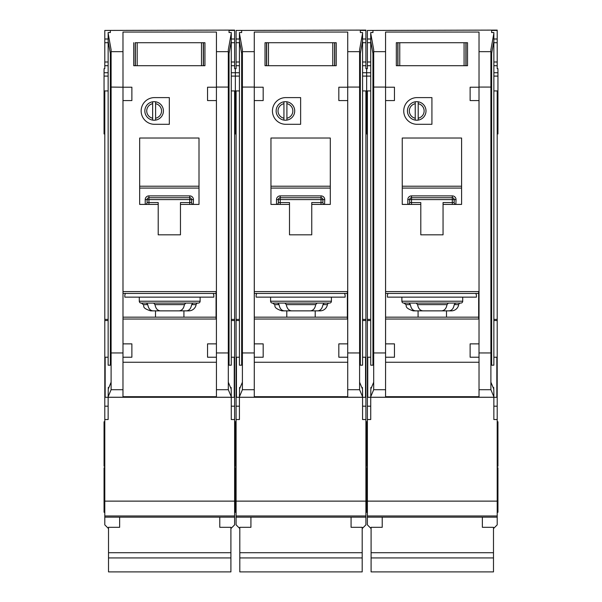 <?xml version="1.0" encoding="UTF-8"?>
<svg xmlns="http://www.w3.org/2000/svg" width="602" height="602" viewBox="0 0 602 602"><rect width="100%" height="100%" fill="white"/><g stroke="black" fill="none" stroke-linecap="round" stroke-linejoin="round"><path stroke-width="0.9" d="M482.368 517.163L482.368 527.307L493.489 527.307L493.489 571.9L371.095 571.9L371.095 527.307L382.225 527.307L382.225 517.163M493.489 552.719L371.095 552.719M493.489 557.934L371.095 557.934M399.766 42.712L399.766 65.708L397.802 65.708L397.802 42.712L396.319 42.712L466.046 42.712L466.046 65.708L467.528 65.708L467.528 42.712L466.046 42.712L467.528 42.712L467.528 65.708L464.082 65.708L464.082 42.712M399.766 65.708L464.082 65.708M396.319 65.708L397.802 65.708L396.319 65.708L396.319 42.712L396.319 65.708M401.88 297.14L401.88 301.218A1.851 1.851 0 0 0 403.739 303.077L416.117 303.077M401.88 301.218L462.705 301.218A1.851 1.851 0 0 1 460.854 303.077L403.739 303.077M448.475 303.077L460.854 303.077M409.067 303.077L410.361 304.635C411.038 308.533 412.791 310.617 415.613 310.865L448.972 310.865C451.793 310.617 453.547 308.54 454.232 304.635L455.526 303.077L448.355 303.077L447.008 304.635C446.293 308.533 444.487 310.617 441.582 310.865L423.003 310.865C420.106 310.617 418.3 308.54 417.577 304.635L416.23 303.077M448.972 310.865L451.387 310.865A7.42 7.42 0 0 0 458.709 304.635A1.851 1.851 0 0 1 460.538 303.077M370.727 357.227L367.762 357.227L367.762 397.282L370.727 397.282L370.87 387.462L371.487 387.462M372.954 53.42L372.954 365.188L370.727 365.188L370.727 32.538L372.954 32.538L372.954 30.439L367.386 30.439L367.386 39.002L370.727 39.002M493.858 357.227L496.831 357.227L496.831 397.282L370.727 397.282L370.727 419.534L367.386 419.534L367.386 524.861L371.095 528.571M367.386 30.439L497.199 30.1L497.199 68.673L497.944 68.673L497.944 90.925L497.199 90.925L497.199 419.534L493.858 419.534L493.858 392.241L493.715 387.462L493.098 387.462M491.638 53.42L491.638 365.188L493.858 365.188L493.858 33.343L490.893 49.755L490.893 389.712L479.026 389.712L479.026 397.282M424.132 110.956A7.42 7.42 0 0 0 418.202 103.687L418.202 101.798A9.271 9.271 0 0 1 418.202 120.107L418.202 118.218A7.42 7.42 0 0 0 424.132 110.956M403.739 110.956A13.349 13.349 0 0 0 417.088 124.305L431.92 124.305L431.92 97.599L417.088 97.599A13.349 13.349 0 0 0 403.739 110.956M370.727 319.391L367.386 319.391L367.386 90.925L366.648 90.925L366.648 72.759L370.727 72.759M367.386 39.002L367.386 68.673L366.648 68.673L366.648 133.945L367.386 133.945M365.903 466.264L366.648 466.264L366.648 421.761L366.648 466.264L367.386 466.264M365.903 512.257L366.648 512.257L366.648 467.746L366.648 512.257L367.386 512.257M497.199 421.761L497.944 421.761L497.944 466.264L497.199 466.264M497.944 90.925L497.944 133.945L497.199 133.945M497.199 467.746L497.944 467.746L497.944 512.257L497.199 512.257M462.705 301.218L462.705 297.14M415.237 118.218L415.237 120.107A9.271 9.271 0 0 1 415.237 101.798L415.237 103.687A7.42 7.42 0 0 0 415.237 118.218L415.237 103.687M415.237 120.107A9.271 9.271 0 0 0 418.202 120.107M418.081 317.164L418.081 310.865M446.503 310.865L446.503 317.164M443.049 204.417L461.591 204.417L461.591 138.031L402.249 138.031L402.249 204.417L420.798 204.417L420.798 234.833L443.049 234.833L443.049 202.565L452.32 202.565L452.32 199.593L411.527 199.593L411.527 202.565L420.798 202.565L420.798 204.417M385.589 319.022L478.658 319.022L478.658 291.579L385.589 291.579M373.691 389.712L373.691 352.953L385.566 352.953L385.566 357.227L385.566 100.572L385.589 343.87L394.461 343.87L394.461 357.227L385.581 357.227L385.566 389.712L373.691 389.712L370.727 396.756M385.566 362.253L479.026 362.253M479.011 357.227L470.124 357.227L470.124 343.87L479.011 343.87L479.011 357.227L479.026 352.953L490.893 352.953M470.124 100.572L470.124 87.215L479.011 87.215L479.026 343.87L479.026 100.572L470.124 100.572M490.893 87.072L479.026 87.072L479.026 32.056L385.566 32.056L385.566 87.215L394.461 87.215L394.461 100.572L385.581 100.572L385.566 87.072L373.691 87.072L373.691 49.755L370.727 33.343M479.026 396.695L385.566 396.695M479.026 389.712L479.026 357.227M385.566 397.282L385.566 389.712M370.87 387.462L370.87 388.937L373.691 382.21M493.715 387.462L493.715 388.937L490.893 382.21M493.858 396.756L490.893 389.712M491.638 32.538L491.638 30.439L491.638 32.538L493.858 32.538L493.858 33.343M418.202 101.798A9.271 9.271 0 0 0 415.237 101.798M418.202 103.687L418.202 118.218M415.613 310.865L413.205 310.865C403.822 307.75 406.982 305.575 405.883 304.635L404.047 303.077M388.162 293.43A3.71 3.71 0 0 0 387.417 295.657L387.417 297.14L476.43 297.14L476.43 295.657A3.71 3.71 0 0 0 475.685 293.43M478.658 293.43L385.589 293.43M367.386 319.391L367.386 419.534M493.489 528.571L497.199 524.861L497.199 515.967L367.386 515.967L497.199 515.967L497.199 501.127L367.386 501.127M497.199 419.534L497.199 501.127M493.858 319.391L497.199 319.391M497.199 90.925L493.858 90.925M497.199 30.439L491.638 30.439M367.386 90.925L370.727 90.925M385.566 82.798L385.566 87.072M479.004 82.798L479.026 87.072M490.893 57.521L493.858 41.117M373.691 87.072L373.691 352.953M373.691 57.521L370.727 41.117M497.199 65.708L493.858 65.708M367.386 65.708L370.727 65.708M372.954 32.538L372.954 30.439M497.199 39.002L493.858 39.002M452.486 195.883L452.32 195.883A3.71 3.71 0 0 1 456.03 199.593L454.179 199.593L454.179 202.565L452.32 202.565L452.32 204.417M409.661 202.716L409.669 202.565A1.851 1.851 0 0 1 407.817 204.417L407.817 199.593A3.71 3.71 0 0 1 411.527 195.883L411.527 197.742L452.32 197.742L452.32 199.593L454.179 199.593A1.851 1.851 0 0 0 452.32 197.742L452.32 195.883L411.362 195.883M407.968 204.409L407.817 204.417A1.851 1.851 0 0 0 409.669 202.565L409.669 199.593L411.527 199.593L411.527 197.742A1.851 1.851 0 0 0 409.669 199.593L407.817 199.593M461.591 188.08L402.249 188.08M385.589 317.164L478.658 317.164M456.03 199.593L455.88 204.409M454.186 202.716L454.179 202.565A1.851 1.851 0 0 0 456.03 204.417A1.851 1.851 0 0 1 454.179 202.565M268.477 42.712L268.477 65.708L266.505 65.708L266.505 42.712L265.023 42.712L334.75 42.712L334.75 65.708L336.232 65.708L336.232 42.712L334.75 42.712L336.232 42.712L336.232 65.708L332.786 65.708L332.786 42.712M268.477 65.708L332.786 65.708M265.023 65.708L266.505 65.708L265.023 65.708L265.023 42.712L265.023 65.708M137.181 42.712L137.181 65.708L135.217 65.708L135.217 42.712L203.453 42.712L203.453 65.708L204.943 65.708L204.943 42.712L203.453 42.712L204.943 42.712L204.943 65.708L201.489 65.708L201.489 42.712M137.181 65.708L201.489 65.708M133.727 65.708L135.217 65.708L133.727 65.708L133.727 42.712L133.727 65.708M351.071 517.163L351.071 527.307L362.193 527.307L362.193 571.9L239.807 571.9L239.807 527.307L250.929 527.307L250.929 517.163M362.193 552.719L239.807 552.719M362.193 557.934L239.807 557.934M219.775 517.163L219.775 527.307L230.905 527.307L230.905 571.9L108.51 571.9L108.51 527.307L119.632 527.307L119.632 517.163M230.905 552.719L108.51 552.719M230.905 557.934L108.51 557.934M270.584 297.14L270.584 301.218A1.851 1.851 0 0 0 272.443 303.077L329.557 303.077L324.23 303.077L322.935 304.635C322.251 308.54 320.497 310.617 317.675 310.865L301 310.865M270.584 301.218L331.416 301.218A1.851 1.851 0 0 1 329.557 303.077M317.675 310.865L320.091 310.865A7.42 7.42 0 0 0 327.413 304.635A1.851 1.851 0 0 1 329.241 303.077M239.43 357.227L236.466 357.227L236.466 397.282L239.43 397.282L239.573 387.462L240.198 387.462M241.658 53.42L241.658 365.188L239.43 365.188L239.43 32.538L241.658 32.538L241.658 30.439L236.097 30.439L236.097 39.002L239.43 39.002M362.57 357.227L365.534 357.227L365.534 397.282L239.43 397.282L239.43 419.534L236.097 419.534L236.097 524.861L239.807 528.571M365.903 133.945L366.648 133.945L366.648 90.925L365.903 90.925L365.903 419.534L362.57 419.534L362.57 392.241L362.427 387.462L361.802 387.462M360.342 53.42L360.342 365.188L362.57 365.188L362.57 33.343L359.597 49.755L359.597 389.712L347.73 389.712L347.73 397.282M292.843 110.956A7.42 7.42 0 0 0 286.906 103.687L286.906 101.798A9.271 9.271 0 0 1 286.906 120.107L286.906 118.218A7.42 7.42 0 0 0 292.843 110.956M272.443 110.956A13.349 13.349 0 0 0 285.792 124.305L300.631 124.305L300.631 97.599L285.792 97.599A13.349 13.349 0 0 0 272.443 110.956M239.43 319.391L236.097 319.391L236.097 90.925L235.352 90.925L235.352 72.759L239.43 72.759M236.097 39.002L236.097 68.673L235.352 68.673L235.352 133.945L236.097 133.945M234.614 466.264L235.352 466.264L235.352 421.761L235.352 466.264L236.097 466.264M234.614 512.257L235.352 512.257L235.352 467.746L235.352 512.257L236.097 512.257M362.57 72.759L366.648 72.759L366.648 68.673L365.903 68.673L365.903 65.708L362.57 65.708M331.416 301.218L331.416 297.14M283.941 118.218L283.941 120.107A9.271 9.271 0 0 1 283.941 101.798L283.941 103.687A7.42 7.42 0 0 0 283.941 118.218L283.941 103.687M283.941 120.107A9.271 9.271 0 0 0 286.906 120.107M286.793 317.164L286.793 310.865M315.207 310.865L315.207 317.164M311.753 204.417L330.302 204.417L330.302 138.031L270.96 138.031L270.96 204.417L289.502 204.417L289.502 234.833L311.753 234.833L311.753 202.565L321.032 202.565L321.032 199.593L280.231 199.593L280.231 202.565L289.502 202.565L289.502 204.417M254.292 319.022L347.362 319.022L347.362 291.579L254.292 291.579M359.597 87.072L347.73 87.072L347.73 32.056L254.27 32.056L254.27 343.87L263.172 343.87L263.172 357.227L254.285 357.227L254.27 389.712L242.403 389.712L239.43 396.756M254.27 362.253L347.73 362.253M347.73 389.712L347.73 357.227L338.828 357.227L338.828 343.87L347.715 343.87L347.715 357.227L347.73 352.953L359.597 352.953M347.715 100.572L338.828 100.572L338.828 87.215L347.715 87.215L347.73 343.87M254.285 87.215L263.172 87.215L263.172 100.572L254.285 100.572M347.73 396.695L254.27 396.695M254.27 397.282L254.27 389.712M239.573 387.462L239.573 388.937L242.403 382.21M362.427 387.462L362.427 388.937L359.597 382.21M362.57 396.756L359.597 389.712M360.342 32.538L360.342 30.439L360.342 32.538L362.57 32.538L362.57 33.343M286.906 101.798A9.271 9.271 0 0 0 283.941 101.798M286.906 103.687L286.906 118.218M277.77 303.077L279.065 304.635C279.742 308.533 281.495 310.617 284.325 310.865L293.498 310.865M324.23 303.077L317.066 303.077L315.711 304.635C315.004 308.533 313.19 310.617 310.286 310.865L291.714 310.865C288.81 310.617 287.003 308.54 286.289 304.635L284.934 303.077M293.498 303.077L301 303.077M284.325 310.865L281.909 310.865C272.533 307.75 275.686 305.575 274.587 304.635L272.759 303.077M256.866 293.43A3.71 3.71 0 0 0 256.121 295.657L256.121 297.14L345.134 297.14L345.134 295.657A3.71 3.71 0 0 0 344.397 293.43M347.362 293.43L254.292 293.43M236.097 319.391L236.097 419.534M362.193 528.571L365.903 524.861L365.903 515.967L236.097 515.967L365.903 515.967L365.903 501.127L236.097 501.127M236.097 30.439L365.903 30.1L365.903 42.712L362.57 42.712M365.903 65.708L365.903 42.712M365.903 419.534L365.903 501.127M362.57 319.391L365.903 319.391M365.903 90.925L362.57 90.925M365.903 30.439L360.342 30.439M254.27 87.072L242.403 87.072L242.403 49.755L239.43 33.343M236.097 90.925L239.43 90.925M254.292 82.798L254.292 87.215M254.292 100.572L254.292 343.87M347.708 100.572L347.708 343.87M242.403 389.712L242.403 87.072M347.708 82.798L347.708 87.215M359.597 57.521L362.57 41.117M242.403 352.953L254.27 352.953L254.285 357.227L254.27 343.87M242.403 57.521L239.43 41.117M236.097 65.708L239.43 65.708M241.658 32.538L241.658 30.439M365.903 39.002L362.57 39.002M321.19 195.883L321.032 195.883A3.71 3.71 0 0 1 324.734 199.593L322.883 199.593L322.883 202.565L321.032 202.565L321.032 204.417M278.372 202.716L278.372 202.565A1.851 1.851 0 0 1 276.521 204.417L276.521 199.593A3.71 3.71 0 0 1 280.231 195.883L280.231 197.742L321.032 197.742L321.032 199.593L322.883 199.593A1.851 1.851 0 0 0 321.032 197.742L321.032 195.883L280.073 195.883M276.679 204.409L276.521 204.417A1.851 1.851 0 0 0 278.372 202.565L278.372 199.593L280.231 199.593L280.231 197.742A1.851 1.851 0 0 0 278.372 199.593L276.521 199.593M330.302 188.08L270.96 188.08M254.292 317.164L347.362 317.164M324.734 199.593L324.583 204.409M322.89 202.716L322.883 202.565A1.851 1.851 0 0 0 324.734 204.417A1.851 1.851 0 0 1 322.883 202.565M139.295 297.14L139.295 301.218A1.851 1.851 0 0 0 141.146 303.077L198.261 303.077L192.933 303.077L191.639 304.635C190.954 308.54 189.201 310.617 186.387 310.865L150.613 310.865C141.146 307.735 144.721 306.17 143.291 304.635L141.462 303.077M139.295 301.218L200.12 301.218A1.851 1.851 0 0 1 198.261 303.077M186.387 310.865L188.795 310.865A7.42 7.42 0 0 0 196.117 304.635A1.851 1.851 0 0 1 197.953 303.077M108.142 357.227L105.169 357.227L105.169 397.282L108.142 397.282L108.285 387.462L108.902 387.462M110.362 53.42L110.362 365.188L108.142 365.188L108.142 32.538L110.362 32.538L110.362 30.439L104.801 30.439L104.801 39.002L108.142 39.002M231.273 357.227L234.238 357.227L234.238 397.282L108.142 397.282L108.142 419.534L104.801 419.534L104.801 524.861L108.51 528.571M234.614 133.945L235.352 133.945L235.352 90.925L234.614 90.925L234.614 419.534L231.273 419.534L231.273 392.241L231.13 387.462L230.513 387.462M229.046 53.42L229.046 365.188L231.273 365.188L231.273 33.343L228.308 49.755L228.308 389.712L216.434 389.712L216.434 397.282M161.547 110.956A7.42 7.42 0 0 0 155.609 103.687L155.609 101.798A9.271 9.271 0 0 1 155.609 120.107L155.609 118.218A7.42 7.42 0 0 0 161.547 110.956M141.146 110.956A13.349 13.349 0 0 0 154.496 124.305L169.335 124.305L169.335 97.599L154.496 97.599A13.349 13.349 0 0 0 141.146 110.956M108.142 319.391L104.801 319.391L104.801 90.925L104.056 90.925L104.056 72.759L108.142 72.759M104.056 90.925L104.056 133.945L104.801 133.945M104.801 421.761L104.056 421.761L104.056 466.264L104.801 466.264M104.801 467.746L104.056 467.746L104.056 512.257L104.801 512.257M231.273 72.759L235.352 72.759L235.352 68.673L234.614 68.673L234.614 65.708L231.273 65.708M200.12 301.218L200.12 297.14M152.645 118.218L152.645 120.107A9.271 9.271 0 0 1 152.645 101.798L152.645 103.687A7.42 7.42 0 0 0 152.645 118.218L152.645 103.687M152.645 120.107A9.271 9.271 0 0 0 155.609 120.107M155.497 317.164L155.497 310.865M183.919 310.865L183.919 317.164M180.465 204.417L199.006 204.417L199.006 138.031L139.664 138.031L139.664 204.417L158.206 204.417L158.206 234.833L180.465 234.833L180.465 202.565L189.735 202.565L189.735 199.593L148.935 199.593L148.935 202.565L158.206 202.565L158.206 204.417M122.996 319.022L216.065 319.022L216.065 291.579L122.996 291.579M131.876 343.87L131.876 357.227L122.989 357.227L122.974 100.572L122.996 343.87L131.876 343.87M122.974 362.253L216.434 362.253M216.434 389.712L216.434 357.227L207.54 357.227L207.54 343.87L216.419 343.87L216.419 357.227L216.434 352.953L228.308 352.953M207.54 100.572L207.54 87.215L216.419 87.215L216.411 343.87L216.434 100.572L207.54 100.572M228.308 87.072L216.434 87.072L216.434 32.056L122.974 32.056L122.996 87.215L111.107 87.072L111.107 49.755L108.142 33.343M131.876 87.215L131.876 100.572L122.989 100.572L122.989 87.215L131.876 87.215M216.434 396.695L122.974 396.695M111.107 389.712L111.107 352.953L122.974 352.953L122.974 389.712L111.107 389.712L108.142 396.756M122.974 397.282L122.974 389.712M108.285 387.462L108.285 388.937L111.107 382.21M231.13 387.462L231.13 388.937L228.308 382.21M231.273 396.756L228.308 389.712M229.046 32.538L229.046 30.439L229.046 32.538L231.273 32.538L231.273 33.343M155.609 101.798A9.271 9.271 0 0 0 152.645 101.798M155.609 103.687L155.609 118.218M146.474 303.077L147.768 304.635C148.453 308.533 150.199 310.617 153.028 310.865M192.933 303.077L185.77 303.077L184.423 304.635C183.708 308.533 181.902 310.617 178.997 310.865L160.418 310.865C157.521 310.617 155.707 308.54 154.992 304.635L153.645 303.077M125.57 293.43A3.71 3.71 0 0 0 124.825 295.657L124.825 297.14L213.838 297.14L213.838 295.657A3.71 3.71 0 0 0 213.1 293.43M216.065 293.43L122.996 293.43M104.801 319.391L104.801 419.534M104.056 72.759L104.056 68.673L104.801 68.673L104.801 61.998L108.142 61.998M104.801 39.002L104.801 61.998M230.905 528.571L234.614 524.861L234.614 515.967L104.801 515.967L234.614 515.967L234.614 501.127L104.801 501.127M104.801 30.439L234.614 30.1L234.614 42.712L231.273 42.712M234.614 65.708L234.614 42.712M234.614 419.534L234.614 501.127M231.273 319.391L234.614 319.391M234.614 90.925L231.273 90.925M234.614 30.439L229.046 30.439M104.801 90.925L108.142 90.925M122.996 82.798L122.974 87.072M216.411 82.798L216.434 87.072M228.308 57.521L231.273 41.117M111.107 87.072L111.107 352.953M111.107 57.521L108.142 41.117M104.801 65.708L108.142 65.708M110.362 32.538L110.362 30.439M234.614 39.002L231.273 39.002M189.893 195.883L189.735 195.883A3.71 3.71 0 0 1 193.445 199.593L191.586 199.593L191.586 202.565L189.735 202.565L189.735 204.417M147.076 202.716L147.084 202.565A1.851 1.851 0 0 1 145.225 204.417L145.225 199.593A3.71 3.71 0 0 1 148.935 195.883L148.935 197.742L189.735 197.742L189.735 199.593L191.586 199.593A1.851 1.851 0 0 0 189.735 197.742L189.735 195.883L148.777 195.883M145.383 204.409L145.225 204.417A1.851 1.851 0 0 0 147.084 202.565L147.084 199.593L148.935 199.593L148.935 197.742A1.851 1.851 0 0 0 147.084 199.593L145.225 199.593M199.006 188.08L139.664 188.08M122.996 317.164L216.065 317.164M193.445 199.593L193.287 204.409M191.594 202.716L191.586 202.565A1.851 1.851 0 0 0 193.445 204.417A1.851 1.851 0 0 1 191.586 202.565M465.895 42.712L465.895 65.708M397.952 65.708L397.952 42.712M458.709 304.635L454.232 304.635M497.199 517.163L367.386 517.163M385.566 51.659L373.691 51.659M490.893 51.659L479.026 51.659M385.566 397.245L370.727 397.245M493.858 397.245L479.026 397.245M497.944 72.759L493.858 72.759M367.386 42.712L370.727 42.712M367.386 61.998L370.727 61.998M497.199 61.998L493.858 61.998M497.199 42.712L493.858 42.712M497.199 406.177L493.858 406.177M497.199 320.542L493.858 320.542M367.386 406.177L370.727 406.177M367.386 320.542L370.727 320.542M367.386 365.279L367.762 365.279M367.386 378.967L367.762 378.967M402.249 186.221L461.591 186.221M410.361 304.635L405.883 304.635M447.008 304.635L417.577 304.635M411.527 204.417L411.527 202.565L409.669 202.565M411.527 197.742A1.851 1.851 0 0 0 409.669 199.593M454.179 199.593A1.851 1.851 0 0 0 452.32 197.742M334.599 42.712L334.599 65.708M266.656 65.708L266.656 42.712M203.303 42.712L203.303 65.708M135.36 65.708L135.36 42.712M327.413 304.635L322.935 304.635M365.903 517.163L236.097 517.163M254.27 51.659L242.403 51.659M359.597 51.659L347.73 51.659M254.27 397.245L239.43 397.245M362.57 397.245L347.73 397.245M236.097 42.712L239.43 42.712M236.097 61.998L239.43 61.998M365.903 61.998L362.57 61.998M365.903 406.177L362.57 406.177M365.903 320.542L362.57 320.542M236.097 406.177L239.43 406.177M236.097 320.542L239.43 320.542M270.96 186.221L330.302 186.221M279.065 304.635L274.587 304.635M315.711 304.635L286.289 304.635M280.231 204.417L280.231 202.565L278.372 202.565M280.231 197.742A1.851 1.851 0 0 0 278.372 199.593M322.883 199.593A1.851 1.851 0 0 0 321.032 197.742M196.117 304.635L191.639 304.635M234.614 517.163L104.801 517.163M122.974 51.659L111.107 51.659M228.308 51.659L216.434 51.659M122.974 397.245L108.142 397.245M231.273 397.245L216.434 397.245M104.801 42.712L108.142 42.712M234.614 61.998L231.273 61.998M234.614 406.177L231.273 406.177M234.614 378.967L234.238 378.967M234.614 365.279L234.238 365.279M234.614 320.542L231.273 320.542M104.801 406.177L108.142 406.177M104.801 320.542L108.142 320.542M139.664 186.221L199.006 186.221M147.768 304.635L143.291 304.635M184.423 304.635L154.992 304.635M148.935 204.417L148.935 202.565L147.084 202.565M148.935 197.742A1.851 1.851 0 0 0 147.084 199.593M191.586 199.593A1.851 1.851 0 0 0 189.735 197.742M362.57 76.093L370.727 76.093M497.944 76.093L493.858 76.093M497.944 113.176L497.199 113.176M365.903 467.746L367.386 467.746M365.903 421.761L367.386 421.761M365.903 113.176L367.386 113.176M231.273 76.093L239.43 76.093M234.614 467.746L236.097 467.746M234.614 421.761L236.097 421.761M234.614 113.176L236.097 113.176M104.056 76.093L108.142 76.093M104.056 113.176L104.801 113.176"/></g></svg>
